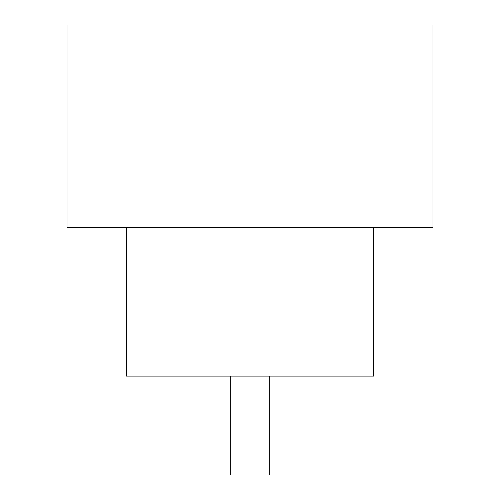 <?xml version="1.0" encoding="UTF-8"?>
<svg xmlns="http://www.w3.org/2000/svg" width="500" height="500" viewBox="0 0 500 500"><rect width="100%" height="100%" fill="white"/><g stroke="black" fill="none" stroke-linecap="round" stroke-linejoin="round"><path stroke-width="0.75" d="M269.781 376.1L269.781 475L230.219 475L230.219 376.1M126.375 227.75L126.375 376.1L373.625 376.1L373.625 227.75M432.969 227.75L67.031 227.75L67.031 25L432.969 25L432.969 227.75"/></g></svg>
